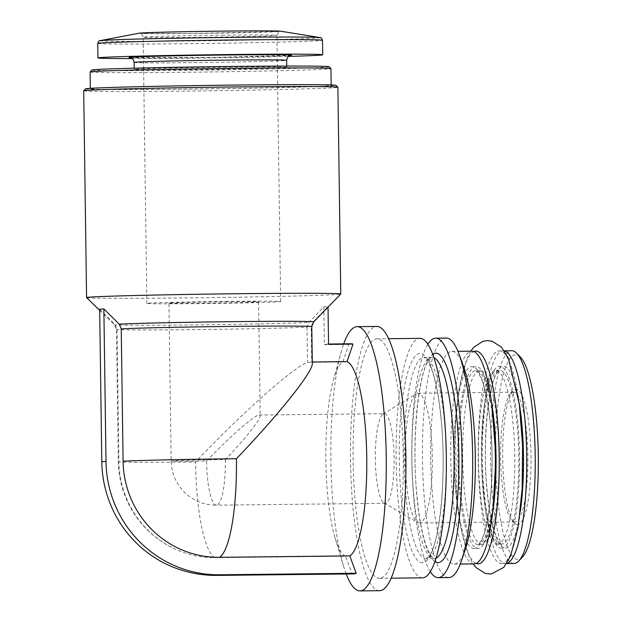<?xml version="1.0" encoding="UTF-8"?>
<svg xmlns="http://www.w3.org/2000/svg" width="622" height="622" viewBox="0 0 622 622"><rect width="100%" height="100%" fill="white"/><g stroke="black" fill="none" stroke-linecap="round" stroke-linejoin="round"><path stroke-width="0.47" stroke-dasharray="3.11 2.33" d="M223.158 301.756A44.823 0.622 179.2 0 0 168.951 303.124A44.823 0.622 179.2 0 0 213.781 303.124A44.823 0.622 179.2 0 0 258.589 301.872A44.823 0.622 179.2 0 0 223.158 301.756M206.59 461.089C229.798 436.652 255.067 414.571 259.304 415.045L260.183 415.9C260.525 419.632 245.239 438.821 225.358 459.604A44.823 0.622 179.2 0 0 171.159 460.972A44.823 0.622 179.2 0 0 206.59 461.089A44.823 9.392 89.4 0 0 216.464 505.165L385.22 503.315A44.823 9.392 89.4 0 1 384.054 502.98A44.823 9.392 89.4 0 1 375.338 458.601A44.823 9.392 89.4 0 1 383.082 414.034A44.823 9.392 89.4 0 1 384.24 413.677A44.823 9.392 89.4 0 1 394.123 458.072A44.823 9.392 89.4 0 1 385.352 503.307A44.823 9.392 89.4 0 1 385.22 503.315M99.668 309.243L115.039 324.505L117.029 329.217L118.88 461.555A97.156 94.987 85.5 0 0 175.077 549.047A97.156 94.987 85.5 0 0 215.228 557.646L345.56 556.223A97.67 20.472 89.4 0 1 335.118 537.983A97.67 20.472 89.4 0 1 333.384 380.12A97.67 20.472 89.4 0 1 342.846 361.95L348.794 344.409A115.07 24.118 89.4 0 1 351.236 343.787M117.029 329.217A97.67 1.361 179.2 0 0 116.462 329.372A97.67 1.361 179.2 0 0 198.869 329.567A97.67 1.361 179.2 0 0 307.019 327.133L308.877 322.383L323.821 306.786A115.07 1.609 -0.8 0 0 328.019 306.452L313.076 322.048L311.218 326.799L311.708 362.004L312.283 361.996M311.708 362.004L312.306 363.497M215.228 557.646A97.67 20.472 89.4 0 1 195.518 461.967C242.152 412.899 293.382 367.322 307.509 362.331L342.846 361.95M307.019 327.133L307.509 362.331M86.59 297.604A127.106 1.773 179.2 0 0 213.704 297.58A127.106 1.773 179.2 0 0 340.763 294.058M346.221 573.989A132.128 27.695 89.4 0 1 343.43 565.732A132.128 27.695 89.4 0 1 341.081 352.184A132.128 27.695 89.4 0 1 343.694 343.873M353.755 573.912A115.07 24.118 89.4 0 1 351.99 573.624L345.56 556.223M379.638 590.682A132.128 27.695 89.4 0 1 350.497 458.873A132.128 27.695 89.4 0 1 376.738 326.449M379.863 578.297A119.751 25.098 89.4 0 1 379.498 578.312A119.751 25.098 89.4 0 1 353.094 458.842A119.751 25.098 89.4 0 1 376.878 338.827A119.751 25.098 89.4 0 1 403.274 457.434A119.751 25.098 89.4 0 1 379.863 578.297M422.54 577.838A119.751 25.098 89.4 0 1 396.128 458.367A119.751 25.098 89.4 0 1 419.912 338.352M430.323 571.742A119.751 25.098 89.4 0 1 411.826 458.196A119.751 25.098 89.4 0 1 427.827 344.269M448.89 577.55A119.751 25.098 89.4 0 1 422.478 458.08A119.751 25.098 89.4 0 1 446.269 338.065M465.513 548.744A106.37 22.299 89.4 0 1 454.503 564.092A106.37 22.299 89.4 0 1 454.184 564.107A106.37 22.299 89.4 0 1 430.719 457.994A106.37 22.299 89.4 0 1 451.852 351.383A106.37 22.299 89.4 0 1 463.514 366.498M474.197 563.89A106.37 22.299 89.4 0 1 450.74 457.769A106.37 22.299 89.4 0 1 471.865 351.166M482.097 544.39A86.971 18.232 89.4 0 1 481.832 544.405A86.971 18.232 89.4 0 1 462.651 457.637A86.971 18.232 89.4 0 1 479.927 370.479A86.971 18.232 89.4 0 1 499.101 456.618A86.971 18.232 89.4 0 1 482.097 544.39M476.157 563.454A106.37 22.299 89.4 0 1 454.659 457.73A106.37 22.299 89.4 0 1 473.832 351.554M501.985 563.571A106.37 22.299 89.4 0 1 480.472 405.575A106.37 22.299 89.4 0 1 519.051 402.527A106.37 22.299 89.4 0 1 501.985 563.571M497.794 544.219A86.971 18.232 89.4 0 1 497.53 544.234A86.971 18.232 89.4 0 1 478.349 457.465A86.971 18.232 89.4 0 1 495.625 370.308A86.971 18.232 89.4 0 1 514.798 456.447A86.971 18.232 89.4 0 1 497.794 544.219M506.79 563.376A106.37 22.299 89.4 0 1 505.911 563.532A106.37 22.299 89.4 0 1 505.593 563.548A106.37 22.299 89.4 0 1 482.136 457.427A106.37 22.299 89.4 0 1 503.26 350.816A106.37 22.299 89.4 0 1 504.465 350.963M514.099 563.454A106.37 22.299 89.4 0 1 490.634 457.333A106.37 22.299 89.4 0 1 511.766 350.722M522.55 556.962A102.358 21.451 89.4 0 1 518.282 559.38A102.358 21.451 89.4 0 1 495.4 446.969A102.358 21.451 89.4 0 1 520.357 357.028M517.799 524.603A67.565 14.158 89.4 0 1 514.542 523.071A67.565 14.158 89.4 0 1 502.693 457.201A67.565 14.158 89.4 0 1 513.096 391.082A67.565 14.158 89.4 0 1 530.838 449.131A67.565 14.158 89.4 0 1 517.799 524.603M139.312 33.184A70.916 0.987 179.2 0 0 210.011 33.269A70.916 0.987 179.2 0 0 280.678 31.209M132.229 58.577A112.388 1.571 179.2 0 0 288.468 56.392M226.47 67.129A76.265 1.065 179.2 0 0 134.243 69.462A76.265 1.065 179.2 0 0 210.516 69.462A76.265 1.065 179.2 0 0 286.758 67.331A76.265 1.065 179.2 0 0 226.47 67.129M91.994 70.029A118.53 1.656 179.2 0 0 210.524 70.045A118.53 1.656 179.2 0 0 328.999 66.717M90.12 71.965A120.419 1.679 179.2 0 0 210.547 71.965A120.419 1.679 179.2 0 0 330.935 68.607M235.979 85.128A120.419 1.679 179.2 0 0 90.353 88.806A120.419 1.679 179.2 0 0 210.788 88.806A120.419 1.679 179.2 0 0 331.168 85.439A120.419 1.679 179.2 0 0 235.979 85.128M85.572 88.845A125.216 1.749 179.2 0 0 210.788 88.868A125.216 1.749 179.2 0 0 335.95 85.346M83.69 90.789A127.106 1.773 179.2 0 0 210.811 90.789A127.106 1.773 179.2 0 0 337.886 87.236M351.99 573.624L215.469 575.117A114.627 112.069 -94.5 0 1 176.609 568.469M328.019 306.452L328.027 307.144M323.821 306.786L324.35 344.681L327.203 344.052L328.548 344.347M348.794 344.409L324.35 344.681M227.776 301.39A66.896 0.933 179.2 0 0 146.878 303.427A66.896 0.933 179.2 0 0 213.781 303.427A66.896 0.933 179.2 0 0 280.662 301.561A66.896 0.933 179.2 0 0 227.776 301.39M419.625 523.001A64.89 13.598 89.4 0 1 419.43 523.009A64.89 13.598 89.4 0 1 417.743 522.527A64.89 13.598 89.4 0 1 405.116 458.274A64.89 13.598 89.4 0 1 416.328 393.749A64.89 13.598 89.4 0 1 418.007 393.236A64.89 13.598 89.4 0 1 432.313 457.512A64.89 13.598 89.4 0 1 419.625 523.001M515.148 521.951A64.89 13.598 89.4 0 1 514.954 521.959A64.89 13.598 89.4 0 1 512.023 520.49A64.89 13.598 89.4 0 1 500.64 457.224A64.89 13.598 89.4 0 1 510.631 393.726A64.89 13.598 89.4 0 1 513.531 392.187A64.89 13.598 89.4 0 1 527.837 456.462A64.89 13.598 89.4 0 1 515.148 521.951M118.88 461.555A97.67 1.361 179.2 0 0 118.312 461.711A97.67 1.361 179.2 0 0 195.518 461.967M311.218 326.799A97.67 1.361 179.2 0 0 311.785 326.643M313.076 322.048A99.629 1.392 179.2 0 0 313.675 321.908M115.039 324.505A99.629 1.392 179.2 0 0 114.448 324.684A99.629 1.392 179.2 0 0 199.281 324.863A99.629 1.392 179.2 0 0 308.877 322.383M422.688 562.77A104.698 21.941 89.4 0 1 401.509 407.262A104.698 21.941 89.4 0 1 439.482 404.253A104.698 21.941 89.4 0 1 422.688 562.77M426.56 558.712A100.686 21.101 89.4 0 1 426.257 558.727A100.686 21.101 89.4 0 1 404.051 458.282A100.686 21.101 89.4 0 1 424.048 357.378A100.686 21.101 89.4 0 1 446.246 457.1A100.686 21.101 89.4 0 1 426.56 558.712M436.053 558.191A100.686 21.101 89.4 0 1 434.405 558.626A100.686 21.101 89.4 0 1 434.102 558.642A100.686 21.101 89.4 0 1 411.896 458.196A100.686 21.101 89.4 0 1 431.893 357.292A100.686 21.101 89.4 0 1 433.853 357.697M434.941 561.58A104.698 21.941 89.4 0 1 414.983 458.165A104.698 21.941 89.4 0 1 432.663 354.33M474.298 548.495A90.983 19.072 89.4 0 1 455.895 413.35A90.983 19.072 89.4 0 1 488.9 410.738A90.983 19.072 89.4 0 1 474.298 548.495M478.17 544.437A86.971 18.232 89.4 0 1 477.914 544.444A86.971 18.232 89.4 0 1 458.725 457.683A86.971 18.232 89.4 0 1 476.001 370.518A86.971 18.232 89.4 0 1 495.174 456.665A86.971 18.232 89.4 0 1 478.17 544.437M492.601 513.298A90.983 19.072 89.4 0 1 478.225 548.448A90.983 19.072 89.4 0 1 459.331 418.357A90.983 19.072 89.4 0 1 491.372 401.338M501.775 548.192A90.983 19.072 89.4 0 1 483.372 413.047A90.983 19.072 89.4 0 1 516.369 410.434A90.983 19.072 89.4 0 1 501.775 548.192M501.721 544.18A86.971 18.232 89.4 0 1 501.456 544.188A86.971 18.232 89.4 0 1 482.275 457.427A86.971 18.232 89.4 0 1 499.552 370.261A86.971 18.232 89.4 0 1 518.725 456.408A86.971 18.232 89.4 0 1 501.721 544.18M520.326 511.268A90.983 19.072 89.4 0 1 505.702 548.145A90.983 19.072 89.4 0 1 486.886 417.09A90.983 19.072 89.4 0 1 519.137 402.737M100.266 40.609A110.18 1.539 179.2 0 0 210.112 40.733A110.18 1.539 179.2 0 0 319.91 37.545M97.747 43.4A112.388 1.571 179.2 0 0 210.15 43.4A112.388 1.571 179.2 0 0 322.507 40.267M130.363 57.675A81.28 1.135 179.2 0 0 210.353 57.488A81.28 1.135 179.2 0 0 290.311 55.444M134.142 62.433A76.265 1.065 179.2 0 0 210.415 62.433A76.265 1.065 179.2 0 0 286.656 60.303M215.469 575.117A115.07 24.118 -90.6 0 0 217.233 575.404M224.06 35.182A66.896 0.933 179.2 0 0 143.161 37.219A66.896 0.933 179.2 0 0 210.065 37.219A66.896 0.933 179.2 0 0 276.945 35.353A66.896 0.933 179.2 0 0 224.06 35.182M225.358 459.604A44.823 9.392 89.4 0 1 216.596 505.157A44.823 9.392 89.4 0 1 216.464 505.165A44.823 44.823 0 0 1 171.159 460.972L168.951 303.124M258.589 301.872L260.183 415.9M99.683 310.331L114.448 324.684L116.462 329.372L118.312 461.711A97.67 97.67 0 0 0 175.077 549.047M335.118 537.983L343.43 565.732M333.384 380.12L341.081 352.184M379.498 578.312L391.207 578.18M376.878 338.827L388.579 338.695M426.257 558.727L429.615 555.43C439.987 541.264 446.549 474.423 441.34 421.864C439.21 398.741 435.905 381.061 431.435 368.838L427.501 360.643L424.048 357.378L431.893 357.292L428.542 360.589C418.171 374.755 411.601 441.597 416.818 494.156C418.94 517.279 422.245 534.951 426.723 547.181L430.649 555.376L434.102 558.642L426.257 558.727M454.184 564.107L460.272 564.045M451.852 351.383L457.94 351.313M493.083 509.029L487.57 534.57L484.476 541.521L482.501 544.001L477.906 544.444L480.549 541.56C489.172 529.26 494.832 473.614 490.719 428.745C488.954 407.853 486.085 391.837 482.12 380.695L478.645 373.247L476.001 370.518L480.612 370.868L482.571 373.208L486.046 380.648L491.948 405.591M470.768 351.173L466.811 358.894L459.339 387.428L455.281 426.303L456.812 498.906L461.734 532.137L469.159 556.674L473.101 563.905M497.53 544.234L494.894 541.498L491.411 534.057C487.454 522.915 484.585 506.899 482.812 486C478.707 441.138 484.359 385.492 492.982 373.192L495.625 370.308L499.552 370.261L496.908 373.146C488.286 385.446 482.633 441.091 486.738 485.961C488.511 506.86 491.372 522.877 495.337 534.018L498.813 541.459L501.456 544.188L497.53 544.234M505.593 563.548L506.689 563.532M503.26 350.816L504.356 350.808M130.154 57.636L212.156 57.465L290.513 55.397M134.228 68.195L134.243 69.462M286.742 66.064L286.758 67.331M90.346 88.324L90.353 88.806M331.161 84.965L331.168 85.439M328.548 344.036L327.203 344.052M146.878 303.427L143.161 37.219C141.497 32.08 139.561 33.79 139.989 33.386L191.141 33.495L280.001 31.434C279.496 30.657 278.477 31.963 276.945 35.353L280.662 301.561M259.304 415.045L384.24 413.677M384.054 502.98L417.743 522.527M383.082 414.034L416.328 393.749M419.43 523.009L514.954 521.959M418.007 393.236L513.531 392.187M512.023 520.49L514.542 523.071M510.631 393.726L513.096 391.082"/><path stroke-width="0.93" d="M121.236 328.882A97.67 1.361 179.2 0 1 229.378 326.449A97.67 1.361 179.2 0 1 311.785 326.643L312.306 363.497C313.053 371.637 279.745 413.436 236.43 458.725A97.67 20.472 89.4 0 1 219.434 557.32A97.156 94.987 -94.5 0 1 123.086 461.221L121.236 328.882L119.245 324.171L103.866 308.909L105.997 461.407A114.627 112.069 -94.5 0 0 219.675 574.782L356.196 573.29A115.07 24.118 89.4 0 1 354.105 573.896A115.07 24.118 89.4 0 1 353.755 573.912L217.233 575.404A115.07 24.118 -90.6 0 0 219.675 574.782M219.434 557.32L349.766 555.889L356.196 573.29M312.283 361.996L347.053 361.615A97.67 20.472 89.4 0 1 366.755 457.294A97.67 20.472 89.4 0 1 349.766 555.889M217.233 575.404A115.07 115.07 0 0 1 176.609 568.469A114.627 112.069 -94.5 0 1 101.798 461.742L99.668 309.243A115.07 1.609 -0.8 0 1 103.866 308.909M311.785 326.643L313.675 321.908L340.763 294.058A127.106 1.773 179.2 0 0 340.77 294.035A127.106 1.773 179.2 0 0 240.294 293.701A127.106 1.773 179.2 0 0 87.352 297.378A127.106 1.773 179.2 0 0 86.582 297.58A127.106 1.773 179.2 0 0 86.59 297.604L99.683 310.331M343.694 343.873A132.128 27.695 89.4 0 1 357.114 326.667A132.128 27.695 89.4 0 1 386.246 457.535A132.128 27.695 89.4 0 1 360.41 590.884A132.128 27.695 89.4 0 1 360.014 590.9A132.128 27.695 89.4 0 1 346.221 573.989M328.548 344.036L351.236 343.787A115.07 24.118 89.4 0 1 352.993 344.075L347.053 361.615M357.114 326.667L376.738 326.449A132.128 27.695 89.4 0 1 405.871 457.318A132.128 27.695 89.4 0 1 380.034 590.667A132.128 27.695 89.4 0 1 379.638 590.682L360.014 590.9M388.579 338.695L419.912 338.352A119.751 25.098 89.4 0 1 446.316 456.968A119.751 25.098 89.4 0 1 422.898 577.822A119.751 25.098 89.4 0 1 422.54 577.838L391.207 578.18M427.827 344.269A119.751 25.098 89.4 0 1 435.61 338.181A119.751 25.098 89.4 0 1 462.014 456.789A119.751 25.098 89.4 0 1 438.596 577.651A119.751 25.098 89.4 0 1 438.238 577.667A119.751 25.098 89.4 0 1 430.323 571.742M435.61 338.181L446.269 338.065A119.751 25.098 89.4 0 1 459.401 355.076A119.751 25.098 89.4 0 1 461.648 560.251A119.751 25.098 89.4 0 1 449.255 577.535A119.751 25.098 89.4 0 1 448.89 577.55L438.238 577.667M459.401 355.076L463.514 366.498A106.37 22.299 89.4 0 1 465.513 548.744L461.648 560.251M457.94 351.313L471.865 351.166A106.37 22.299 89.4 0 1 495.314 456.525A106.37 22.299 89.4 0 1 474.516 563.874A106.37 22.299 89.4 0 1 474.197 563.89L460.272 564.045M473.832 351.554A106.37 22.299 89.4 0 1 499.163 451.797A106.37 22.299 89.4 0 1 478.442 563.835A106.37 22.299 89.4 0 1 476.157 563.454M504.465 350.963A106.37 22.299 89.4 0 1 526.725 456.937A106.37 22.299 89.4 0 1 506.79 563.376M504.356 350.808L511.766 350.722A106.37 22.299 89.4 0 1 516.571 353.148A106.37 22.299 89.4 0 1 535.223 456.843A106.37 22.299 89.4 0 1 518.849 560.927A106.37 22.299 89.4 0 1 514.417 563.439A106.37 22.299 89.4 0 1 514.099 563.454L506.689 563.532M516.571 353.148L520.357 357.028A102.358 21.451 89.4 0 1 538.31 456.812A102.358 21.451 89.4 0 1 522.55 556.962L518.849 560.927M100.266 40.609A110.18 1.539 179.2 0 1 233.164 37.374A110.18 1.539 179.2 0 1 319.91 37.545L280.678 31.209A70.916 0.987 179.2 0 0 224.845 31.1A70.916 0.987 179.2 0 0 139.312 33.184L100.266 40.609C99.504 40.181 98.665 41.106 97.747 43.4L97.949 57.924A112.388 1.571 179.2 0 0 132.229 58.577M288.468 56.392A112.388 1.571 179.2 0 0 322.709 54.783A112.388 1.571 179.2 0 0 233.864 54.495A112.388 1.571 179.2 0 0 97.949 57.924M331.161 84.965L330.935 68.607A120.419 1.679 179.2 0 0 330.92 68.583L328.999 66.717A118.53 1.656 179.2 0 0 235.318 66.43A118.53 1.656 179.2 0 0 91.994 70.029L90.128 71.942A120.419 1.679 179.2 0 0 90.12 71.965L90.346 88.324M330.92 68.583A120.419 1.679 179.2 0 0 235.746 68.288A120.419 1.679 179.2 0 0 90.128 71.942M340.77 294.035L337.886 87.236A127.106 1.773 179.2 0 0 337.87 87.212L335.95 85.346A125.216 1.749 179.2 0 0 236.982 85.043A125.216 1.749 179.2 0 0 85.572 88.845L83.706 90.765A127.106 1.773 179.2 0 0 83.69 90.789L86.582 297.58M337.87 87.212A127.106 1.773 179.2 0 0 237.402 86.909A127.106 1.773 179.2 0 0 83.706 90.765M328.027 307.144L328.548 344.347L352.993 344.075M236.43 458.725A97.67 1.361 179.2 0 0 123.086 461.221M313.675 321.908A99.629 1.392 179.2 0 0 230.21 321.683A99.629 1.392 179.2 0 0 119.245 324.171M433.853 357.697A100.686 21.101 89.4 0 1 454.099 457.738A100.686 21.101 89.4 0 1 436.053 558.191M432.663 354.33A104.698 21.941 89.4 0 1 458.709 449.473A104.698 21.941 89.4 0 1 438.386 562.599A104.698 21.941 89.4 0 1 434.941 561.58M491.372 401.338A90.983 19.072 89.4 0 1 492.601 513.298M519.137 402.737A90.983 19.072 89.4 0 1 520.326 511.268M319.91 37.545C320.664 37.095 321.535 37.996 322.507 40.267A112.388 1.571 179.2 0 0 233.662 39.971A112.388 1.571 179.2 0 0 97.747 43.4M290.311 55.444A81.28 1.135 179.2 0 0 227.357 55.008A81.28 1.135 179.2 0 0 130.363 57.675M290.505 55.397L290.513 55.397C290.715 55.988 288.281 54.005 286.656 60.303A76.265 1.065 179.2 0 0 226.369 60.109A76.265 1.065 179.2 0 0 134.142 62.433C133.357 57.97 130.348 57.683 131.063 57.893L130.154 57.636M101.798 461.742A115.07 1.609 -0.8 0 1 105.997 461.407M491.948 405.591L495.936 457.271L493.083 509.029M473.101 563.905L475.978 567.559L485.393 573.5L491.147 574.044L503.812 567.35L510.608 555.913L518.079 527.495L522.161 488.744L522.573 445.756L519.37 404.533L508.431 358.319L501.293 346.952L491.893 341.159L487.5 340.615L482.882 341.299L473.622 347.395L470.768 351.173M322.507 40.267L322.709 54.783M134.142 62.433L134.228 68.195M286.656 60.303L286.742 66.064"/></g></svg>
